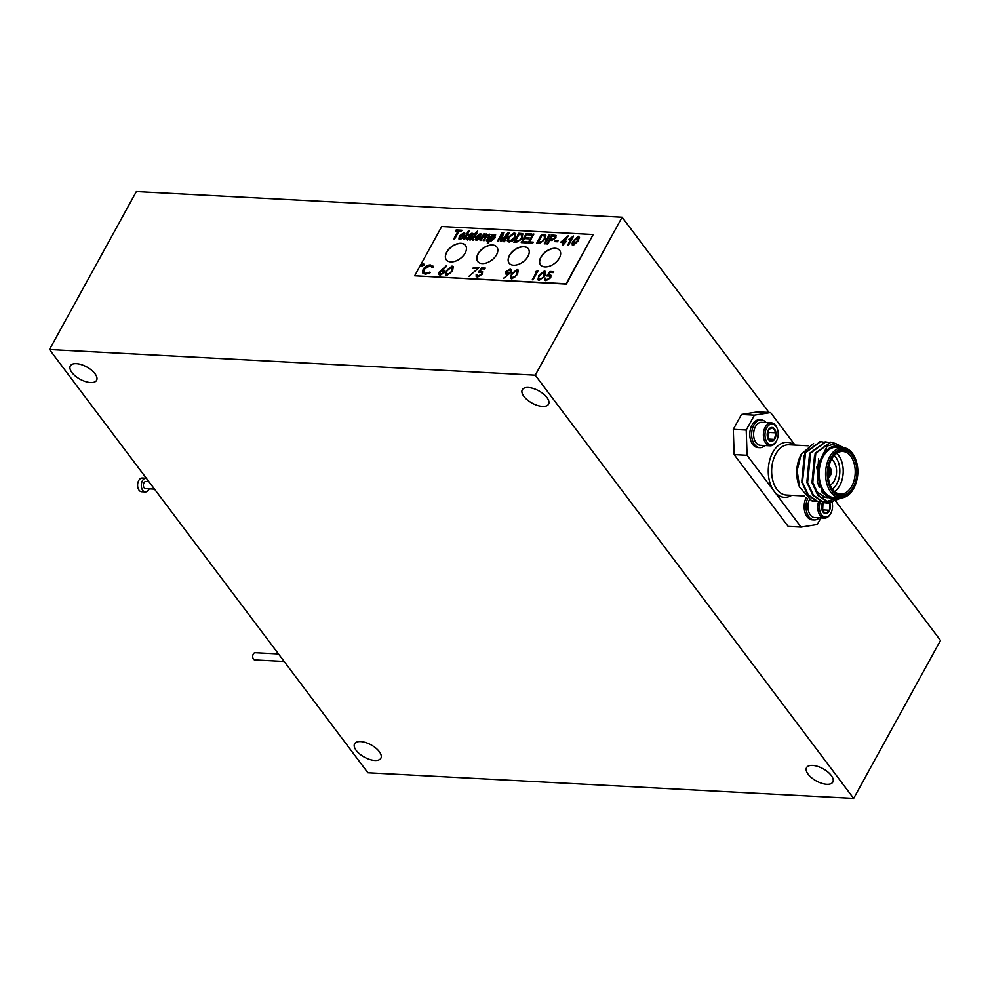 <?xml version="1.0" encoding="UTF-8"?>
<svg xmlns="http://www.w3.org/2000/svg" width="990" height="990" viewBox="0 0 990 990"><rect width="100%" height="100%" fill="white"/><g stroke="black" fill="none" stroke-linecap="round" stroke-linejoin="round"><path stroke-width="1.49" d="M828.358 477.428A5.519 3.514 93 0 0 830.226 475.794L830.004 475.485A5.037 3.205 -87 0 1 828.308 476.957M828.234 475.943A4.319 2.747 93 0 0 829.1 475.002L830.004 475.485M806.244 497.525A13.91 8.848 93 0 0 804.833 511.904A13.91 8.848 93 0 0 812.283 519.849L814.139 519.948A13.91 8.848 93 0 0 819.225 517.807M807.605 498.651A13.91 8.848 93 0 0 806.838 512.56A13.91 8.848 93 0 0 814.139 519.948M808.88 512.09A10.927 6.955 -87 0 1 808.805 511.929A10.927 6.955 -87 0 1 809.362 499.777A11.509 7.326 93 0 0 808.941 512.263A11.509 7.326 93 0 0 814.708 517.572L824.46 518.092A11.509 7.326 93 0 0 830.746 513.414A11.509 7.326 93 0 0 830.907 513.08M818.656 501.509A11.509 7.326 93 0 0 824.46 518.092M820.326 501.658A10.358 6.596 93 0 0 822.121 515.369A10.358 6.596 93 0 0 831.068 512.771A10.358 6.596 93 0 0 832.033 502.165M823.061 501.645A6.918 4.405 93 0 0 822.529 502.536A6.918 4.405 93 0 0 822.306 503.007A6.918 4.405 93 0 0 821.972 509.924A6.918 4.405 93 0 0 822.121 510.357A6.918 4.405 93 0 0 825.611 513.55A6.918 4.405 93 0 0 829.583 510.271A6.918 4.405 93 0 0 829.929 503.353A6.918 4.405 93 0 0 829.422 502.116M827.714 501.806L829.929 503.353L829.583 510.271L825.611 513.55L821.972 509.924M822.541 502.524L829.929 503.353M822.999 502.994L822.665 509.9L829.583 510.271M535.256 375.185L853.652 798.423L367.896 772.782L49.5 349.544L535.256 375.185L622.104 217.218L768.995 412.471M835.82 501.311L940.5 640.456L853.652 798.423M741.461 414.476L757.659 411.877L770.591 412.558L754.392 415.157L741.461 414.476L733.293 429.351L746.225 430.031L747.091 455.301L734.159 454.62L788.176 526.42L801.096 527.101L817.295 524.502L820.92 517.894M734.159 454.62L733.293 429.351M49.5 349.544L136.348 191.577L622.104 217.218M593.183 234.519L566.342 284.081L414.661 275.777L566.119 283.771L593.183 234.519L441.738 226.524L414.661 275.777M379.281 751.608A14.986 6.992 28.8 0 1 380.865 758.216A14.986 6.992 28.8 0 1 364.37 757.127A14.986 6.992 28.8 0 1 354.606 743.787A14.986 6.992 28.8 0 1 365.706 742.549A14.986 6.992 28.8 0 1 379.281 751.608M831.241 775.467A14.986 6.992 28.8 0 1 832.825 782.075A14.986 6.992 28.8 0 1 816.329 780.986A14.986 6.992 28.8 0 1 806.565 767.634A14.986 6.992 28.8 0 1 817.666 766.396A14.986 6.992 28.8 0 1 831.241 775.467M546.963 397.584A14.986 6.992 28.8 0 1 548.547 404.192A14.986 6.992 28.8 0 1 532.051 403.091A14.986 6.992 28.8 0 1 522.287 389.751A14.986 6.992 28.8 0 1 533.387 388.513A14.986 6.992 28.8 0 1 546.963 397.584M95.003 373.725A14.986 6.992 28.8 0 1 96.587 380.333A14.986 6.992 28.8 0 1 80.091 379.244A14.986 6.992 28.8 0 1 70.327 365.892A14.986 6.992 28.8 0 1 81.427 364.654A14.986 6.992 28.8 0 1 95.003 373.725M284.155 661.468L254.789 659.909A3.601 2.289 -87 0 1 252.697 656.197A3.601 2.289 -87 0 1 255.172 652.732L278.512 653.957M154.514 489.147L145.481 488.664A3.601 2.289 -87 0 1 143.389 484.952A3.601 2.289 -87 0 1 145.864 481.486L148.871 481.647M149.193 488.862A6.868 4.368 -87 0 1 145.307 491.931L141.607 491.745A6.868 4.368 -87 0 1 137.61 484.654A6.868 4.368 -87 0 1 142.337 478.022L146.025 478.22A6.868 4.368 -87 0 1 146.322 478.257M145.307 491.931A6.868 4.368 -87 0 1 141.31 484.853A6.868 4.368 -87 0 1 146.025 478.22M521.854 234.679L521.433 237.947L519.874 240.112L515.357 241.213L519.131 234.358L522.089 234.939M544.03 272.015L544.191 275.925L542.619 278.153L539.748 279.44C538.325 278.809 538.288 277.509 539.624 275.542L543.906 271.866L544.079 275.777L542.495 278.004L538.907 279.069M543.906 271.866L544.859 272.399M516.656 270.579L516.817 274.478L515.245 276.717L512.387 277.992C510.964 277.361 510.927 276.062 512.263 274.094L516.545 270.431L516.706 274.329L515.134 276.556L511.545 277.633M516.545 270.431L517.498 270.951M577.838 237.365L577.294 241.102L573.755 244.53L574.299 240.793L577.727 237.204L577.182 240.941L573.321 244.369M566.379 237.476L564.152 241.511L561.949 241.399L566.379 237.476L564.152 241.511M442.629 270.654L443.656 272.547L440.748 274.218L439.783 272.337L442.629 270.654L443.743 271.198M443.656 272.547L440.859 274.366L439.82 273.846M451.675 267.151L451.836 271.05L450.264 273.277L447.393 274.564C445.983 273.933 445.933 272.634 447.27 270.666L451.551 266.991L451.725 270.901L450.153 273.129L446.552 274.193M451.551 266.991L452.504 267.523M422.111 264.788L423.213 264.083L422.384 265.567L422.111 264.788L422.507 265.728L422.223 264.936L422.507 265.728L423.596 265.011L423.213 264.083M509.726 270.208L510.741 272.089L507.845 273.772L506.645 271.73L509.615 270.06L510.63 271.941L507.734 273.624L506.682 273.203M509.615 270.06L510.704 270.604M554.078 236.202L554.982 237.885L552.309 239.456L550.366 239.357L552.16 236.103L555.217 236.573M544.599 235.88L544.191 239.147L542.631 241.312L538.115 242.414L541.876 235.558L544.846 236.14M509.689 241.028L508.563 240.508L508.971 237.489L513.6 233.949L514.973 235.558L514.255 237.612L509.8 241.189L508.625 240.582M513.711 234.098L515.085 235.719L514.738 234.481L514.255 237.612M494.159 235.459L494.282 237.959L491.374 240.186L491.226 237.724L494.047 235.298L494.171 237.81L490.867 239.988M480.348 236.375L477.279 236.214L479.791 234.556L480.459 236.523L480.732 235.323L479.791 234.556M469.495 236.994L471.079 237.006L468.208 238.961L467.589 237.959L469.495 236.994M471.079 237.006L468.32 239.11L467.589 237.959M463.827 235.496L460.771 235.335L463.271 233.677L463.939 235.657L464.211 234.457L463.271 233.677M521.965 234.828L521.433 237.947M521.544 238.095L519.874 240.112M519.998 240.261L516.941 241.3M517.052 241.449L515.357 241.213M539.859 279.588L538.956 279.155M512.498 278.153L511.595 277.707M561.949 241.399L564.275 241.671M440.859 274.366L439.869 273.921M442.74 270.802L443.768 272.696M447.505 274.713L446.601 274.279M423.324 264.231L423.596 265.011L423.324 264.231M507.845 273.772L506.744 273.29M554.19 236.35L554.982 237.885M555.093 238.046L552.309 239.456M552.42 239.605L550.366 239.357M544.71 236.028L544.191 239.147M544.302 239.295L542.631 241.312M542.743 241.461L539.699 242.501M539.81 242.649L538.115 242.414M514.367 237.761L509.8 241.189M477.279 236.214L480.459 236.523M468.32 239.11L467.701 238.107L468.32 239.11M460.771 235.335L463.939 235.657M463.815 239.568L468.654 230.757L469.384 230.794M473.282 238.998L475.695 234.457L477.131 233.578L476.202 233.529L477.477 231.202L474.074 234.37L474.767 234.407L472.725 238.12L472.923 240.162L473.938 239.407M476.202 233.529L477.056 233.714M474.272 234.383L477.329 231.487M473.034 240.322L472.836 238.268L474.767 234.407M480.323 240.434L484.444 234.11M483.442 240.607L485.694 236.523L485.595 235.001M485.484 234.853L485.57 236.363L483.256 240.595L484.172 240.644L486.251 236.858L488.59 235.014L488.627 236.66L486.375 240.756L487.29 240.805L489.741 236.363L489.308 234.098L487.068 235.125L486.189 233.937L484.011 234.878L484.518 233.962L483.714 233.925L480.138 240.434L481.053 240.483L482.91 237.105L485.929 235.113M486.56 240.768L488.738 236.808L488.701 235.162M484.011 234.878L486.3 234.085L487.179 235.274L490.149 234.519M497.537 241.35L502.375 232.539L503.675 232.613M500.532 241.511L502.561 233.578L500.383 241.498L501.324 241.548L507.524 234.271L503.464 241.659L504.393 241.708L509.305 232.761L507.994 232.687L501.571 240.236L503.712 232.464L502.264 232.39L497.339 241.337L498.267 241.387L502.561 233.578M503.65 241.671L507.524 234.271M501.571 240.236L508.118 232.848L509.231 232.898M514.045 242.216L518.896 233.417L523.104 234.061M529.563 241.956L533.907 234.061L532.979 234.011L528.066 242.958L532.682 243.206L533.264 242.154L529.563 241.956L533.177 242.303M528.252 242.971L533.103 234.16L533.833 234.197M544.426 243.825L549.264 235.014L550.007 235.051M554.907 241.622L555.402 240.719L557.976 240.855M538.003 279.848L538.944 275.653L544.5 271.099L545.738 271.631M510.642 278.4L511.582 274.205L517.139 269.651L518.376 270.183M478.578 272.225L481.771 268.03L485.224 268.203M477.093 274.626L478.17 276.334L481.672 274.18L481.722 272.498M477.032 275.715L478.17 276.334L476.97 274.478L476.178 274.428L476.19 276.507L477.502 277.101L482.34 274.106L482.526 271.631L480.002 271.149L481.771 268.822L484.803 268.983L485.31 268.067L481.771 268.03M476.252 276.581L476.933 274.614M480.002 271.149L482.575 271.718M573.321 245.607C571.849 244.765 571.898 243.194 573.482 240.904L578.383 236.437L579.496 237.464M565.08 241.56L568.272 235.756L560.464 242.401L563.582 242.562L562.37 244.765L563.298 244.815L566.119 241.622L565.08 241.56L566.045 241.758M560.649 242.401L568.198 235.892M562.555 244.778L563.582 242.562M438.929 274.601L439.114 272.411L446.428 265.926M442.332 269.787L446.676 266.298L446.329 265.778L439.003 272.262L438.867 274.527L440.204 275.133L444.485 272.535L444.584 270.32L442.332 269.787L444.634 270.394M468.864 276.371L478.925 267.733L473.455 267.436L472.948 268.364L477.069 268.575M473.133 268.364L473.567 267.597L478.776 267.869M559.734 250.458A11.991 7.363 -37 0 0 545.787 251.856A11.991 7.363 -37 0 0 540.577 264.875M528.338 248.799A11.991 7.363 -37 0 0 514.392 250.198A11.991 7.363 -37 0 0 509.182 263.216M496.943 247.141A11.991 7.363 -37 0 0 482.984 248.54A11.991 7.363 -37 0 0 477.774 261.558M465.535 245.483A11.991 7.363 -37 0 0 451.589 246.881A11.991 7.363 -37 0 0 446.379 259.9M455.796 231.017L456.291 230.113L461.872 230.398M453.878 239.048L458.036 231.128L453.68 239.036L454.608 239.085L458.952 231.177L461.377 231.301L461.959 230.262L456.18 229.952L455.61 231.004L458.036 231.128M445.661 274.972L446.589 270.777L452.145 266.223L453.383 266.756M432.395 267.486L432.048 266.854M422.916 273.376L423.25 269.49C425.118 266.595 427.569 265.134 430.588 265.085L433.434 267.164M423.819 272.609L425.923 273.574L429.92 272.25M567.876 245.062L571.577 237.959L567.678 245.05L568.607 245.099L573.594 236.028L568.965 239.258L571.577 237.959M569.201 239.172L573.507 236.177M422.186 266.298L421.653 264.912L423.633 263.662L424.166 265.048M503.7 278.165L511.397 272.04L511.521 269.775L510.159 269.144L505.816 271.73L505.729 273.921L508.056 274.515M505.791 273.995L505.927 271.891L510.271 269.292L511.582 269.849M532.459 279.762L536.679 271.718L532.261 279.749L533.066 279.799L537.978 270.852L535.305 271.656L536.679 271.718M535.578 271.668L537.904 270.988M546.987 275.839L550.18 271.631L553.633 271.817M545.379 278.091L546.468 279.799L544.587 278.042L544.599 280.121L545.911 280.714L550.749 277.72L550.935 275.245L548.411 274.762L550.192 272.436L553.212 272.596L553.719 271.681L550.069 271.483L546.69 275.913L550.081 276.037L549.97 277.646L546.579 279.947L545.502 278.24L546.579 279.947L550.081 277.794L550.131 276.111M544.661 280.195L544.698 278.19L545.341 278.227M548.411 274.762L550.985 275.319M547.086 243.961L551.925 235.15L556.256 235.744M536.803 243.416L541.641 234.618L545.861 235.261M522.745 241.597L524.415 238.578L528.573 238.8L529.143 237.749L524.985 237.538L526.519 234.741L530.912 234.977L531.482 233.925L526.173 233.652L521.247 242.6L526.68 242.884L527.249 241.845L522.745 241.597L527.175 241.981M524.985 237.538L529.068 237.897M521.445 242.612L526.284 233.801L531.407 234.073M507.672 241.486L508.167 237.575L514.28 233.046L515.765 233.69M487.525 243.33L492.995 234.556M491.04 241.275L490 240.199L490.929 241.115L495.124 237.81L494.678 234.383L492.55 235.348L493.07 234.42L492.265 234.37L487.34 243.317L488.268 243.367L490 240.199L490.929 241.115M492.55 235.348L495.668 234.902M476.512 239.196L479.977 238.503M475.497 239.927L476.004 237.068L480.41 233.776L481.412 234.172M467.589 240.026L466.748 238.107L471.921 235.83L472.304 234.679L471.438 234.259L472.304 234.679L471.809 235.682L466.637 237.959L467.466 239.877L470.003 238.974L469.743 239.877L470.658 239.927L473.208 233.64L471.958 233.182L468.369 235.026L472.193 234.531L471.314 234.098M469.854 240.026L470.003 238.974M468.48 235.174L472.069 233.331L473.269 233.727M459.991 238.33L463.456 237.637M458.976 239.06L459.484 236.189L463.889 232.898L464.892 233.306M464.545 239.605L469.458 230.658L468.542 230.608L463.617 239.555L464.545 239.605M472.218 239.902L472.923 240.162M490.1 234.432L489.419 234.246M487.179 235.274L486.3 234.085M516.483 242.352L522.349 238.008L522.609 233.628L518.785 233.256L513.86 242.204L516.483 242.352M545.156 243.862L550.081 234.915L549.153 234.865L544.24 243.812L545.156 243.862M557.481 241.758L558.063 240.719L555.291 240.57L554.709 241.61L557.481 241.758M539.216 280.356L544.871 275.814L545.688 271.545L544.389 270.951L538.832 275.505L537.954 279.774L539.216 280.356M511.855 278.908L517.51 274.379L518.314 270.109L517.028 269.503L511.459 274.057L510.58 278.326L511.855 278.908M481.66 267.869L478.281 272.3L481.66 272.423L481.561 274.032L478.046 276.185L476.97 274.478M573.21 245.458L578.111 241.003L579.385 237.315L578.271 236.276L573.371 240.756C571.787 243.045 571.737 244.604 573.21 245.458L572.319 245.05M579.385 237.315L578.383 236.437M559.338 258.081A11.991 7.363 -37 0 0 559.684 250.383A11.991 7.363 -37 0 0 545.676 251.708A11.991 7.363 -37 0 0 540.515 264.8A11.991 7.363 -37 0 0 549.722 266.1A11.991 7.363 -37 0 0 559.338 258.081M527.93 256.422A11.991 7.363 -37 0 0 528.276 248.725A11.991 7.363 -37 0 0 514.268 250.049A11.991 7.363 -37 0 0 509.12 263.142A11.991 7.363 -37 0 0 518.314 264.441A11.991 7.363 -37 0 0 527.93 256.422M496.535 254.764A11.991 7.363 -37 0 0 496.881 247.067A11.991 7.363 -37 0 0 482.873 248.391A11.991 7.363 -37 0 0 477.725 261.484A11.991 7.363 -37 0 0 486.919 262.783A11.991 7.363 -37 0 0 496.535 254.764M465.139 253.106A11.991 7.363 -37 0 0 465.486 245.409A11.991 7.363 -37 0 0 451.477 246.733A11.991 7.363 -37 0 0 446.329 259.826A11.991 7.363 -37 0 0 455.524 261.125A11.991 7.363 -37 0 0 465.139 253.106M446.861 275.48L452.517 270.951L453.333 266.669L452.034 266.075L446.478 270.629L445.599 274.898L446.861 275.48M430.477 264.936C427.457 264.986 425.007 266.446 423.126 269.342L422.507 272.584L425.316 274.341L430.217 272.671L429.808 272.101L425.811 273.426L423.757 272.535L423.893 269.441L429.92 265.852L432.333 267.51L433.323 267.015L430.588 265.085M433.323 267.015L432.915 266.013M422.074 266.149L421.542 264.763L422.074 266.149L424.042 264.899L423.522 263.513L421.653 264.912M424.042 264.899L423.633 263.662M547.817 243.998L549.797 240.397L551.678 240.496L555.935 237.885L555.885 235.397L551.814 235.001L546.888 243.948L547.817 243.998M539.228 243.552L545.106 239.209L545.366 234.828L541.53 234.457L536.617 243.404L539.228 243.552M507.61 241.412L507.264 240.533L509.12 242.08L512.486 240.855L515.159 237.687L515.716 233.615L514.169 232.898L508.056 237.414L507.375 240.681M495.619 234.816L494.79 234.531M476.561 239.283L476.71 237.142L480.756 237.353L480.299 233.615L475.893 236.907L475.435 239.852L476.586 240.36L480.063 238.392L477.217 239.58M481.35 234.098L480.41 233.776M466.5 239.481L467.466 239.877M460.041 238.404L460.202 236.263L464.236 236.486L463.778 232.749L459.372 236.041L458.914 238.986L460.065 239.493L463.555 237.526L460.696 238.714M464.83 233.219L463.889 232.898M828.147 497.747L825.153 497.388L817.171 491.943L812.134 481.177L814.485 456.167M826.823 496.968L825.375 497.302M825.041 497.364L822.789 497.463M829.929 502.165L827.145 501.782L817.901 495.433L812.072 482.848L815.166 453.234L830.523 442.183M824.806 501.893L822.009 501.522L812.765 495.161L806.949 482.575L810.043 452.962L825.4 441.911M819.671 501.621L816.886 501.249L807.642 494.889L801.813 482.303L804.907 452.69L820.265 441.639M839.136 497.784L830.09 498.552L822.158 492.401L816.701 467.255L827.256 446.057L835.733 443.594L843.74 447.715M841.389 497.921L830.251 502.19L827.788 501.819L818.544 495.458L812.716 482.885L815.81 453.272L830.857 442.196L835.77 443.594M834.397 499.096L825.103 501.918L822.653 501.546L813.409 495.198L807.58 482.613L810.686 452.999L825.722 441.924L828.271 442.357M822.579 501.534L817.517 501.274L808.273 494.926L802.457 482.34L805.551 452.727L820.586 441.651L823.135 442.085M817.443 501.262L811.689 500.816A29.972 19.07 93 0 0 814.733 501.373A29.972 19.07 93 0 0 814.795 501.373M813.57 443.532L801.133 454.435L797.148 470.547L799.598 487.216L811.689 500.816M819.361 487.451L817.257 481.437L818.569 458.828M828.098 497.71L827.281 497.698M826.576 496.807L825.054 497.215M824.732 497.277L822.146 497.425M808.05 484.407L806.999 480.905L809.362 455.895M802.927 484.135L801.875 480.633L804.226 455.623M854.234 487.352A25.171 16.013 -87 0 1 854.061 487.686A25.171 16.013 -87 0 1 853.566 488.652A25.171 16.013 -87 0 1 840.3 497.921A25.171 16.013 -87 0 1 825.623 471.933A25.171 16.013 -87 0 1 842.948 447.641A25.171 16.013 -87 0 1 855.57 459.261A25.171 16.013 -87 0 1 855.694 459.608M853.912 487.946A23.97 15.258 93 0 0 854.395 487.031A23.97 15.258 93 0 0 855.83 459.954A23.97 15.258 93 0 0 833.605 454.113A23.97 15.258 93 0 0 831.179 489.691A23.97 15.258 93 0 0 853.912 487.946M853.232 487.031A22.535 14.343 -87 0 1 830.066 484.927A22.535 14.343 -87 0 1 831.402 459.484A22.535 14.343 -87 0 1 851.883 455.016A22.535 14.343 -87 0 1 853.232 487.031M829.929 484.568A21.334 13.575 93 0 0 840.498 494.084A21.334 13.575 93 0 0 851.746 486.226A21.334 13.575 93 0 0 854.271 463.939A21.334 13.575 93 0 0 842.75 451.465A21.334 13.575 93 0 0 831.241 459.818M836.624 453.358A21.334 13.575 -87 0 1 839.743 485.595A21.334 13.575 -87 0 1 834.607 491.572M832.404 489.147A18.946 12.053 93 0 0 836.748 483.986A18.946 12.053 93 0 0 834.174 455.524M830.152 485.1A13.786 8.774 93 0 0 834.31 480.732A13.786 8.774 93 0 0 831.513 459.311M799.598 487.216L798.942 485.459A26.371 16.78 -87 0 1 800.514 455.672L801.133 454.435M747.091 455.301L801.096 527.101M795.069 445.116L770.591 412.558M754.392 415.157L746.225 430.031M841.475 447.554A26.371 16.78 93 0 0 818.396 471.549A26.371 16.78 93 0 0 838.827 497.834M842.948 447.641L836.488 447.294A25.171 16.013 93 0 0 819.163 471.587A25.171 16.013 93 0 0 833.827 497.574L840.3 497.921M764.862 445.562A13.91 8.848 -87 0 1 759.776 447.69L757.932 447.591A13.91 8.848 -87 0 1 749.826 433.236A13.91 8.848 -87 0 1 759.404 419.822L761.248 419.921A13.91 8.848 -87 0 1 766.074 422.569M759.776 447.69A13.91 8.848 -87 0 1 751.682 433.335A13.91 8.848 -87 0 1 761.248 419.921M755.184 427.173A10.927 6.955 93 0 0 755.11 427.334A10.927 6.955 93 0 0 753.935 430.687A10.927 6.955 93 0 0 754.454 439.671A10.927 6.955 93 0 0 754.516 439.832M776.556 440.822A11.509 7.326 -87 0 1 776.395 441.156A11.509 7.326 -87 0 1 770.096 445.834L760.345 445.314A11.509 7.326 -87 0 1 754.578 440.006A11.509 7.326 -87 0 1 754.034 430.539A11.509 7.326 -87 0 1 755.271 427.012A11.509 7.326 -87 0 1 761.558 422.334L771.309 422.854A11.509 7.326 -87 0 1 777.088 428.163A11.509 7.326 -87 0 1 777.212 428.509M770.096 445.834A11.509 7.326 -87 0 1 763.401 433.954A11.509 7.326 -87 0 1 771.309 422.854M777.818 437.345A10.358 6.596 -87 0 1 776.717 440.525A10.358 6.596 -87 0 1 766.829 441.911A10.358 6.596 -87 0 1 767.646 426.405A10.358 6.596 -87 0 1 777.336 428.831A10.358 6.596 -87 0 1 777.818 437.345M767.671 437.84L770.133 441.02L774.465 439.411L775.937 432.791A6.918 4.405 -87 0 1 774.465 439.411A6.918 4.405 -87 0 1 770.133 441.02A6.918 4.405 -87 0 1 767.757 438.1A6.918 4.405 -87 0 1 767.262 435.996A6.918 4.405 -87 0 1 768.178 430.291A6.918 4.405 -87 0 1 768.723 429.363A6.918 4.405 -87 0 1 773.066 427.767A6.918 4.405 -87 0 1 775.937 432.791L773.066 427.767L768.723 429.363M768.389 439.09L774.465 439.411M767.757 438.05L769.007 432.42L775.937 432.791M769.007 432.42L768.005 430.662M829.422 475.175L830.536 475.237A5.519 3.514 93 0 0 828.915 466.76M830.536 475.237L829.41 474.445A4.319 2.747 93 0 0 828.642 468.221M829.41 474.445L828.185 474.383M828.185 474.953L829.1 475.002M828.816 467.218A5.037 3.205 -87 0 1 830.301 474.928M791.666 495.346A27.572 17.548 -87 0 1 774.093 491.201A27.572 17.548 -87 0 1 772.769 452.455A27.572 17.548 -87 0 1 794.314 445.067M808.149 445.797L789.018 444.795A25.171 16.013 93 0 0 775.752 454.064A25.171 16.013 93 0 0 772.769 480.348A25.171 16.013 93 0 0 786.369 495.074L804.771 496.039M831.068 512.771L830.746 513.414M855.83 459.954L855.57 459.261M854.395 487.031L854.061 487.686M830.845 442.196L830.214 442.159M825.722 441.924L825.078 441.887M820.586 441.651L819.943 441.627M830.251 502.19L829.608 502.153M825.128 501.918L824.484 501.881M819.992 501.645L819.349 501.608M777.336 428.831L777.088 428.163M776.717 440.525L776.395 441.156"/></g></svg>
